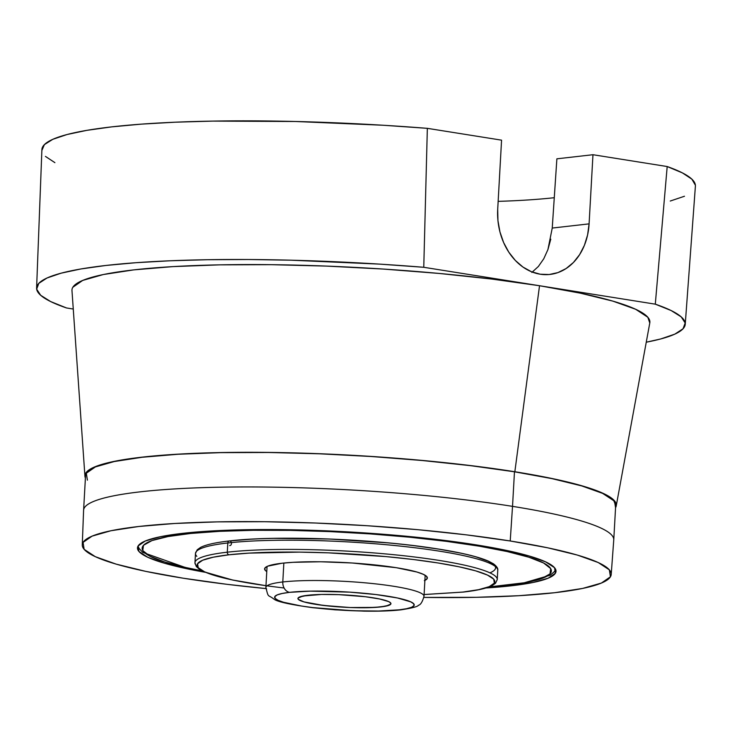 <?xml version="1.0" encoding="UTF-8"?>
<svg xmlns="http://www.w3.org/2000/svg" width="732" height="732" viewBox="0 0 732 732"><rect width="100%" height="100%" fill="white"/><g stroke="black" fill="none" stroke-linecap="round" stroke-linejoin="round"><path stroke-width="1.1" d="M550.775 239.163L547.929 249.566L543.775 258.753L538.377 266.475L531.844 272.441L538.377 266.475L543.775 258.753L547.929 249.566L552.239 228.064L589.095 223.864A58.221 45.631 -96.5 0 1 549.988 274.436A58.221 45.631 -96.5 0 1 540.179 274.207L549.156 274.518L557.912 272.606L566.111 268.534L573.431 262.477L579.607 254.645L584.383 245.357L587.586 234.963L589.095 223.864L592.966 154.717L667.191 166.539L655.296 304.164L671.171 310.56L681.199 316.874L685.179 322.977L683.048 328.769L674.84 334.131L660.712 338.962L646.255 342.201A324.825 42.978 3.2 0 0 685.234 324.303A324.825 42.978 3.2 0 0 655.296 304.164L539.53 285.727L514.843 471.747A266.1 35.209 3.2 0 1 616.234 505.894A266.1 35.209 3.2 0 1 615.557 507.651L614.432 500.752L603.205 493.386L582.269 485.902L552.431 478.6L514.843 471.747L539.53 285.727L655.296 304.164L667.191 166.539L682.407 172.898L691.868 179.157L695.391 185.214M205.225 572.287A209.599 27.734 3.2 0 1 137.47 547.957A209.599 27.734 3.2 0 1 255.779 529.584A209.599 27.734 3.2 0 1 476.102 544.864L441.524 540.033L403.305 535.961L362.907 532.786L321.888 530.654L281.829 529.62L244.259 529.748L210.633 531.02L182.231 533.39L160.162 536.766L145.256 541.021L138.092 545.99L138.952 551.48L147.791 557.281L164.279 563.173L187.785 568.929L205.225 572.287M611.211 574.464L613.755 539.923A265.496 35.127 -176.8 0 0 512.528 506.361L510.222 540.985A264.883 35.054 3.2 0 1 611.211 574.464A264.883 35.054 3.2 0 1 423.874 597.413L476.267 597.312L518.768 595.711L554.655 592.71L582.553 588.446L601.384 583.065L610.433 576.789L609.353 569.853L598.181 562.515L577.338 555.066L547.646 547.801L510.222 540.985L512.528 506.361A265.496 35.127 3.2 0 1 613.764 539.841L615.694 505.272A265.496 35.127 -176.8 0 0 514.468 471.792L512.528 506.361L514.468 471.792L470.667 465.68L422.245 460.51L371.078 456.493L319.125 453.785L268.379 452.486L220.799 452.641L178.196 454.252L142.228 457.262L114.265 461.535L95.389 466.925L86.321 473.22L87.401 480.174M265.881 588.574A264.883 35.054 3.2 0 1 183.275 578.216A264.883 35.054 3.2 0 1 82.277 544.892A264.883 35.054 3.2 0 1 231.779 521.669A264.883 35.054 3.2 0 1 510.222 540.985L466.522 534.872L418.219 529.721L367.171 525.722L315.327 523.014L264.7 521.715L217.23 521.879L174.728 523.481L138.842 526.482L110.944 530.746L92.113 536.126L83.064 542.403L84.143 549.339L95.316 556.677L116.159 564.125L145.851 571.39L183.275 578.216L226.975 584.319L265.881 588.574M616.234 505.894L649.806 322.858A289.405 38.293 -176.8 0 0 539.53 285.727L491.785 279.057L439.008 273.429L383.229 269.056L326.6 266.1L271.279 264.682L219.408 264.856L172.981 266.613L133.773 269.879L103.285 274.546L82.707 280.42L72.825 287.283M649.778 322.995L647.838 317.267L635.632 309.261L612.867 301.127L580.412 293.175L539.53 285.727L423.764 267.29L379.588 264.115L290.997 260.189L248.276 259.512L207.668 259.714L169.952 260.784L135.841 262.715L105.975 265.46L80.913 268.964L61.131 273.173L47.004 278.004L38.796 283.366L36.664 289.158L40.653 295.261L50.673 301.575L66.548 307.971L73.264 309.032L66.548 307.971A324.825 42.978 3.2 0 1 36.6 288.033A324.825 42.978 3.2 0 1 423.764 267.29L427.342 128.338A327.259 43.307 -176.8 0 0 41.898 149.612L36.6 288.033M685.234 324.303L695.4 186.148A327.259 43.307 -176.8 0 0 667.191 166.539L592.966 154.717L556.878 158.826L552.239 228.064L589.095 223.864L592.966 154.717L556.878 158.826L552.239 228.064M41.916 150.344L44.396 144.616L52.823 139.309L67.06 134.523L86.834 130.351L111.786 126.865L141.459 124.129L175.296 122.198L212.692 121.1L295.335 121.485L383.339 125.254L427.342 128.338L423.764 267.29L539.53 285.727A289.405 38.293 -176.8 0 0 233.444 264.645A289.405 38.293 -176.8 0 0 71.974 290.549L84.93 476.184A266.1 35.209 3.2 0 1 233.398 452.367A266.1 35.209 3.2 0 1 514.843 471.747L470.941 465.616L422.41 460.446L371.124 456.42L319.051 453.703L268.196 452.394L220.497 452.559L177.803 454.169L141.752 457.18L113.725 461.471L94.803 466.87L85.708 473.183L85.406 478.014A266.1 35.209 3.2 0 1 84.93 476.184M615.685 505.419L613.819 500.734L602.619 493.377L581.739 485.92L551.974 478.627L514.468 471.792A265.496 35.127 -176.8 0 0 235.658 452.431A265.496 35.127 -176.8 0 0 85.534 475.635L83.604 510.204A265.496 35.127 3.2 0 1 233.728 487.009A265.496 35.127 3.2 0 1 512.528 506.361A265.496 35.127 -176.8 0 0 233.453 487.009A265.496 35.127 -176.8 0 0 83.594 510.286L82.277 544.892M485.975 587.979L511.256 585.801L533.335 582.425L548.241 578.17L555.405 573.202L554.545 567.712L545.706 561.911L529.218 556.018L505.711 550.263L476.102 544.864A209.599 27.734 3.2 0 1 556.018 571.363A209.599 27.734 3.2 0 1 485.975 587.979M498.144 201.364A238.175 31.513 -176.8 0 0 554.28 197.704M684.484 196.249L670.247 201.035M54.9 162.66L45.439 156.401M427.342 128.338L501.566 140.16L497.705 209.306L497.952 220.689L499.947 231.907L503.616 242.539L508.804 252.183L515.328 260.446L522.932 267.034L531.322 271.673L540.179 274.207A58.221 45.631 -96.5 0 1 497.705 209.306L501.566 140.16L427.342 128.338M267.061 566.449L265.881 587.439A79.184 10.477 3.2 0 1 282.799 581.967A9.315 7.302 83.5 0 0 289.588 592.344A69.869 9.242 3.2 0 1 387.548 596.168A69.869 9.242 3.2 0 1 399.269 609.82L406.626 608.695L411.594 607.276L413.983 605.62L413.69 603.79L410.743 601.85L397.421 597.971L376.019 594.558L349.814 592.142L310.267 591.136L289.588 592.344L282.232 593.469L277.263 594.887L274.875 596.543L275.159 598.373L278.114 600.313L283.604 602.28L301.31 605.995L312.839 607.606L352.714 610.735L378.59 611.028L399.269 609.82A9.315 7.302 83.5 0 0 400.944 609.838A9.315 7.302 -96.5 0 1 399.269 609.82A69.869 9.242 3.2 0 1 301.31 605.995A69.869 9.242 3.2 0 1 289.588 592.344A9.315 7.302 -96.5 0 1 282.799 581.967A79.184 10.477 -176.8 0 0 266.594 588.967M307.87 595.262A46.574 6.167 3.2 0 1 359.796 596.104A46.574 6.167 3.2 0 1 390.934 603.68A46.574 6.167 3.2 0 1 380.988 606.91L367.208 607.716L349.951 607.514L323.37 605.428L303.881 601.878L300.221 600.569L298.253 599.279L298.061 598.062L302.966 596.013L321.65 594.448L338.907 594.649L365.488 596.736L379.752 599.005L388.637 601.594L390.604 602.884L390.797 604.101L389.204 605.208L380.988 606.91A46.574 6.167 3.2 0 1 329.052 606.059A46.574 6.167 3.2 0 1 297.924 598.483A46.574 6.167 3.2 0 1 307.87 595.262M423.297 594.759A79.184 10.477 -176.8 0 0 365.735 582.882A79.184 10.477 -176.8 0 0 282.799 581.967L283.851 563.036L282.799 581.967A79.184 10.477 3.2 0 1 371.078 583.395A79.184 10.477 3.2 0 1 424.002 596.287L425.173 575.288M507.148 551.544A204.942 27.121 3.2 0 1 489.168 586.918L525.512 582.635L541.506 578.628L550.016 573.888L550.711 568.608L543.565 562.972L528.861 557.217L507.148 551.544L479.286 546.182L446.319 541.341L409.536 537.197L370.328 533.912L330.224 531.615L290.75 530.398L253.428 530.297L219.691 531.331L190.842 533.445L167.985 536.556L151.991 540.564L143.481 545.303L142.786 550.583L149.932 556.219L164.636 561.984L186.34 567.648A4.657 3.596 102.5 0 1 185.535 567.574A4.657 3.596 -77.5 0 0 186.34 567.648A204.942 27.121 3.2 0 1 219.691 531.331A204.942 27.121 3.2 0 1 507.148 551.544M202.178 570.878L186.34 567.648M284.08 587.988A149.044 19.718 3.2 0 1 228.988 554.792A2.333 1.821 -96.5 0 1 227.286 552.193A151.378 20.029 -176.8 0 0 196.313 565.58M424.103 594.53L462.963 592.06A2.333 1.821 83.5 0 0 463.383 592.069A2.333 1.821 -96.5 0 1 462.963 592.06L478.655 589.663L489.26 586.634L494.347 583.102L493.743 579.195L487.457 575.068L475.727 570.878L459.019 566.788L437.965 562.954L413.37 559.513L386.194 556.613L328.293 552.843L299.809 552.111L249.182 553.108L228.988 554.792L213.286 557.189L202.691 560.218L197.594 563.75L198.207 567.657L204.493 571.784L216.224 575.974L232.932 580.064L265.981 585.692M196.835 556.357A151.378 20.029 3.2 0 1 227.808 542.97A2.333 1.821 -96.5 0 1 229.345 540.957A2.333 1.821 -96.5 0 1 231.458 543.171A2.333 1.821 -96.5 0 1 229.702 545.587M249.951 539.274L229.757 540.957A2.333 1.821 83.5 0 0 229.345 540.957A2.333 1.821 83.5 0 0 227.808 542.97A151.378 20.029 -176.8 0 0 195.481 553.447L197.201 549.796L200.605 547.39C205.994 544.663 215.583 542.513 229.372 540.948C275.534 535.275 371.966 538.715 433.92 548.341C459.742 552.257 477.959 556.549 488.592 561.206L493.405 563.796C496.726 566.284 498.181 568.462 497.76 570.347A151.378 20.029 -176.8 0 0 396.579 545.715A151.378 20.029 -176.8 0 0 227.808 542.97L227.286 552.193L227.808 542.97A151.378 20.029 3.2 0 1 386.368 544.727A151.378 20.029 3.2 0 1 496.406 567.446M195.481 553.447L194.959 562.67A151.378 20.029 3.2 0 1 227.286 552.193A151.378 20.029 3.2 0 1 396.058 554.929A151.378 20.029 3.2 0 1 497.248 579.57L497.76 570.347M424.331 580.65L427.122 578.719L426.783 576.578L423.343 574.327L416.938 572.031L396.277 567.693L352.257 563L320.726 561.764L293.038 562.313L281.994 563.237L267.619 566.202L264.828 568.133L265.167 570.274L266.777 571.564A81.508 10.788 3.2 0 1 264.591 568.874A81.508 10.788 3.2 0 1 281.994 563.237A81.508 10.788 3.2 0 1 372.872 564.711A81.508 10.788 3.2 0 1 427.36 577.978A81.508 10.788 3.2 0 1 424.889 580.403M489.918 572.845A149.044 19.718 -176.8 0 0 414.321 545.706A149.044 19.718 -176.8 0 0 229.757 540.957L228.988 541.049M494.512 565.369L488.226 561.243L476.505 557.052M459.788 552.962L438.733 549.119L414.147 545.688M386.963 542.787L329.071 539.008L273.869 538.368M495.893 576.66A151.378 20.029 -176.8 0 0 385.846 553.95A151.378 20.029 -176.8 0 0 227.286 552.193A2.333 1.821 83.5 0 0 228.988 554.792A149.044 19.718 3.2 0 1 437.965 562.954A149.044 19.718 3.2 0 1 462.963 592.06M390.559 602.829L390.559 602.829A46.574 6.167 3.2 0 1 390.934 603.68A46.574 6.167 3.2 0 1 347.224 607.395A46.574 6.167 3.2 0 1 298.299 599.334L304.082 601.933L316.004 604.403L332.246 606.371L350.353 607.533L374.985 607.414L386.075 606.114L390.824 604.056L390.559 602.829L388.518 601.539L379.487 598.95L365.131 596.69L338.504 594.631L321.302 594.457L307.623 595.29L299.544 597.001L298.034 598.108L298.299 599.334A46.574 6.167 3.2 0 1 297.924 598.483A46.574 6.167 3.2 0 1 341.634 594.768A46.574 6.167 3.2 0 1 390.559 602.829L390.559 602.829M265.881 587.439C268.653 598.767 267.537 593.972 274.198 599.307C277.739 601.85 290.65 604.65 312.939 607.716L335.155 609.829L364.197 611.138C378.984 611.366 391.199 610.936 400.834 609.857C412.143 608.091 417.981 606.563 418.365 605.291C420.571 604.897 422.446 601.896 424.002 596.287M138.046 546.072L139.08 548.424L142.767 552.422L185.589 567.584L202.425 571.006M488.903 587.018L522.282 583.349L550.244 575.215L554.362 571.646L555.652 569.414M194.959 562.67L196.268 566.495L199.388 569.267L204.265 571.875L232.996 580.128L265.981 585.719M424.103 594.558L463.356 592.069C477.264 590.495 486.899 588.318 492.261 585.554L495.518 583.23L497.248 579.57"/></g></svg>
